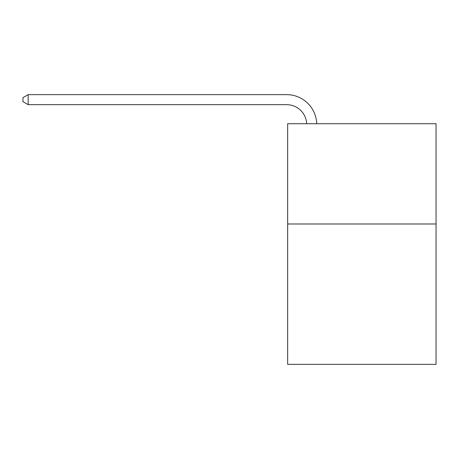 <?xml version="1.0" encoding="UTF-8"?>
<svg xmlns="http://www.w3.org/2000/svg" width="459" height="459" viewBox="0 0 459 459"><rect width="100%" height="100%" fill="white"/><g stroke="black" fill="none" stroke-linecap="round" stroke-linejoin="round"><path stroke-width="0.69" d="M436.05 223.986L436.05 364.36L287.655 364.36L287.655 123.718L436.05 123.718L436.05 223.986L287.655 223.986M306.681 123.718A20.053 20.053 -9.9 0 0 286.651 104.669L28.165 104.669L22.95 101.657L22.95 97.647L28.165 94.64L286.651 94.64A30.082 30.082 170.1 0 1 316.716 123.718M28.165 94.64L28.165 104.669"/></g></svg>
